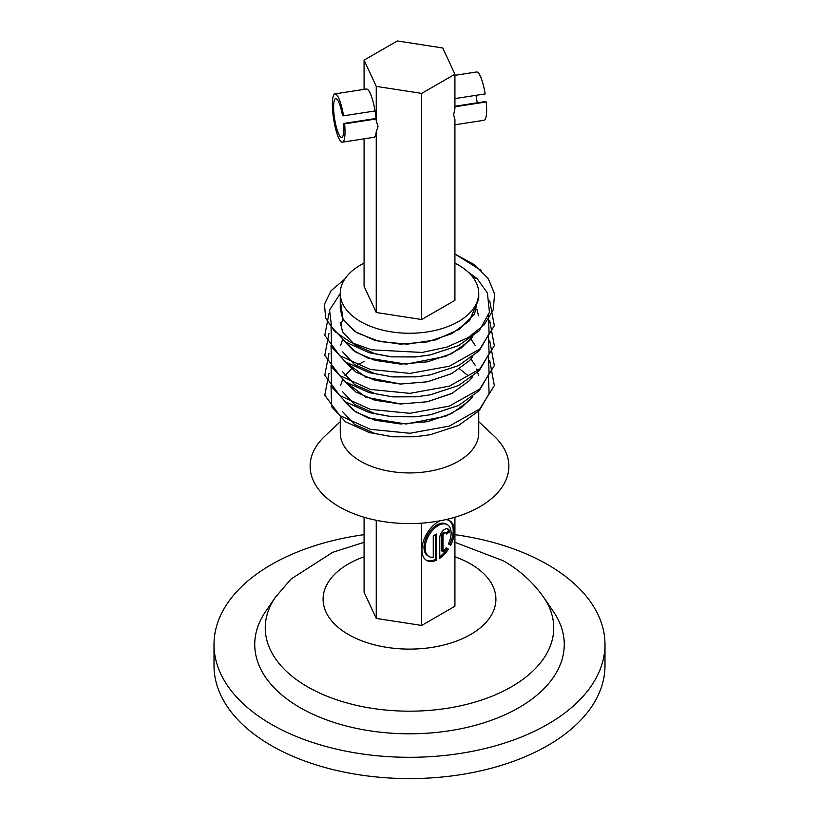 <?xml version="1.0" encoding="UTF-8"?>
<svg xmlns="http://www.w3.org/2000/svg" width="819" height="819" viewBox="0 0 819 819"><rect width="100%" height="100%" fill="white"/><g stroke="black" fill="none" stroke-linecap="round" stroke-linejoin="round"><path stroke-width="1.23" d="M426.095 560.114A22.952 13.247 120 0 0 435.36 559.51L436.517 560.176L436.517 534.029L433.271 535.902L433.271 557.299A18.356 10.596 -60 0 1 428.951 556.49A18.356 10.596 -60 0 1 426.136 541.779A18.356 10.596 -60 0 1 438.134 525.603A18.356 10.596 -60 0 1 447.317 524.692A18.356 10.596 -60 0 1 448.392 543.857L450.706 545.198A22.952 13.247 120 0 0 449.611 520.71A22.952 13.247 120 0 0 445.69 519.645M440.346 520.751A22.952 13.247 120 0 0 438.134 521.846A22.952 13.247 120 0 0 423.147 542.076A22.952 13.247 120 0 0 426.658 560.462A22.952 13.247 120 0 0 436.517 560.176M428.951 556.49L427.805 555.825A18.356 10.596 -60 0 1 424.989 541.113A18.356 10.596 -60 0 1 436.988 524.938A18.356 10.596 -60 0 1 446.16 524.027L447.317 524.692M443.007 551.678L441.851 551.013L441.851 535.237A2.293 1.321 -60 0 1 443.478 532.432A2.293 1.321 -60 0 1 444.625 532.319L445.771 532.985A2.293 1.321 -60 0 1 446.253 534.029L449.498 532.155A6.89 3.972 120 0 0 448.075 529.002A6.89 3.972 120 0 0 444.625 529.35A6.89 3.972 120 0 0 439.762 537.776L439.762 558.302A22.952 13.247 120 0 0 448.402 549.17L446.099 547.839A18.356 10.596 -60 0 1 443.007 551.678L443.007 535.902A2.293 1.321 -60 0 1 444.625 533.097A2.293 1.321 -60 0 1 445.771 532.985L448.341 531.49L449.498 532.155M543.652 597.317L553.449 611.629A154.76 89.353 180 0 1 494.41 719.154A154.76 89.353 180 0 1 300.071 707.626A154.76 89.353 180 0 1 265.551 611.629L275.348 597.317A144.236 83.272 180 0 0 307.514 686.793A144.236 83.272 180 0 0 488.636 697.532A144.236 83.272 180 0 0 543.652 597.317C533.077 582.237 519.584 570.044 503.183 560.718L454.924 542.311M454.924 534.674A195.485 112.858 180 0 1 547.727 564.639A195.485 112.858 180 0 1 604.985 644.451A195.485 112.858 180 0 1 484.305 748.72A195.485 112.858 180 0 1 271.273 724.252A195.485 112.858 180 0 1 214.015 644.451A195.485 112.858 180 0 1 364.076 534.674M604.985 644.451L604.985 665.734A195.485 112.858 180 0 1 484.305 770.003A195.485 112.858 180 0 1 271.273 745.536A195.485 112.858 180 0 1 214.015 665.734L214.015 644.451M364.076 60.145L376.249 86.374L421.672 93.397L421.672 319.523L454.924 300.327L454.924 119.533L453.624 114.855L454.924 108.671L454.924 74.201L442.751 47.973L397.328 40.95L364.076 60.145L364.076 89.384M376.249 86.374L376.249 120.843L378.03 126.556L376.249 131.705A24.437 5.16 81.2 0 1 373.894 137.316L342.424 142.178A24.437 5.16 -98.8 0 0 344.615 123.853L376.085 118.98M376.249 120.843A24.437 5.16 -98.8 0 0 366.421 89.015L334.951 93.888A24.437 5.16 -98.8 0 0 333.394 117.516A24.437 5.16 -98.8 0 0 341.851 142.127A24.437 5.16 -98.8 0 0 342.424 142.178M376.249 131.705L376.249 312.5L421.672 319.523M376.249 520.28L376.249 618.427L421.672 625.45L454.924 606.255L454.924 517.239M421.672 523.157L421.672 625.45M421.672 93.397L454.924 74.201M364.076 138.831L364.076 286.271L376.249 312.5M364.076 517.239L364.076 592.198L376.249 618.427M439.762 556.787A22.952 13.247 120 0 0 447.256 548.505L448.402 549.17M448.341 531.49A6.89 3.972 120 0 0 447.45 528.757M447.256 548.505L446.099 547.839M435.36 559.51L435.36 534.694M449.549 544.533A22.952 13.247 120 0 0 449.017 520.403M477.354 102.784A19.636 4.146 81.2 0 1 476.003 95.332M344.615 123.853L343.519 123.485A19.636 4.146 81.2 0 1 341.697 137.438A19.636 4.146 81.2 0 1 341.236 137.387A19.636 4.146 81.2 0 1 334.439 117.619A19.636 4.146 81.2 0 1 335.688 98.628A19.636 4.146 81.2 0 1 336.148 98.679A19.636 4.146 81.2 0 1 342.465 115.448L343.56 115.817A24.437 5.16 -98.8 0 0 335.524 93.939A24.437 5.16 -98.8 0 0 334.951 93.888M454.924 124.775L484.049 120.27A24.437 5.16 -98.8 0 0 486.24 101.945L485.145 101.576L454.924 106.245M454.924 106.787L486.24 101.945M454.924 98.587L485.186 93.909A24.437 5.16 -98.8 0 0 477.149 72.031A24.437 5.16 -98.8 0 0 476.576 71.98L454.924 75.328M343.56 115.817L375.03 110.954M343.519 123.485L376.034 118.458M340.264 417.721L340.264 432.954A69.236 39.967 0 0 0 342.629 443.304A69.236 39.967 0 0 0 418.54 472.594A69.236 39.967 0 0 0 478.736 432.954L478.736 411.148M340.264 421.662L324.815 436.189A99.375 57.371 0 0 0 313.513 481.06A99.375 57.371 0 0 0 435.217 521.631A99.375 57.371 0 0 0 505.487 451.361A99.375 57.371 0 0 0 494.185 436.189L478.736 421.662M478.736 293.294L478.736 299.109L469.461 320.761L451.648 333.732L427.416 341.881L400.46 344.154L374.887 340.387L354.576 331.347L342.629 318.601L340.264 309.08L340.264 293.294A69.236 39.967 0 0 0 342.629 303.644A69.236 39.967 0 0 0 418.54 332.923A69.236 39.967 0 0 0 478.736 293.294A69.236 39.967 0 0 0 476.371 282.954A69.236 39.967 0 0 0 454.924 263.134M488.503 375.593L489.086 393.601L479.33 410.514L458.589 425.419L430.374 434.705L415.274 436.762L392.854 436.793L369.185 432.545L345.526 421.816L331.613 406.767L331.03 385.575M392.147 436.722L374.887 433.497L354.576 424.457L342.629 411.711M472.604 396.734L469.461 400.573L451.648 413.544L427.416 421.693L400.46 423.955L374.887 420.188L356.05 412.111L343.96 400.747L353.45 410.37L367.874 417.895L406.173 423.986L445.618 416.267L461.384 407.678L472.573 396.754M488.503 355.641L489.086 373.648L479.33 390.561L458.589 405.466L430.374 414.752L415.274 416.82L391.39 416.707L369.185 412.592L345.526 401.863L331.613 386.814L331.03 365.622M392.147 416.769L374.887 413.544L354.576 404.504L342.629 391.758M472.604 376.781L469.461 380.62L451.648 393.591L427.416 401.74L400.46 404.002L374.887 400.235L356.05 392.168L343.96 380.794L365.868 397.164L401.105 404.023M415.96 396.795L392.854 396.887L369.185 392.639L345.526 381.91L331.613 366.861L331.03 345.669M392.147 396.816L374.887 393.591L354.576 384.551L342.629 371.806M472.604 356.828L469.461 360.667L451.648 373.638L427.416 381.787L400.46 384.05L374.887 380.282L356.05 372.215L343.96 360.841M415.96 376.842L392.854 376.935L369.185 372.686L345.526 361.957L331.613 346.908L331.03 325.716M392.147 376.863L374.887 373.638L354.576 364.598L342.629 351.863M472.604 336.875L469.461 340.714L451.648 353.685L427.416 361.834L400.46 364.097L374.887 360.34L356.05 352.262L343.96 340.888L353.439 350.512L367.874 358.046L406.173 364.138L445.618 356.408L461.394 347.819L472.573 336.896M468.151 272.051L477.108 278.593L487.387 292.885L489.445 312.254L479.33 330.702L458.589 345.608L430.374 354.893L415.274 356.961L391.39 356.849L369.185 352.733L345.526 342.004L331.613 326.965L329.555 310.084L340.264 293.581M392.147 356.92L374.887 353.685L354.576 344.645L342.629 331.91L340.264 322.379M364.076 263.134A69.236 39.967 0 0 0 340.264 293.294M416.717 356.828L391.39 356.849M488.503 315.745L489.086 333.743L479.33 350.655L458.589 365.561L430.374 374.846L416.717 376.781L391.39 376.801M488.503 335.698L489.086 353.695L479.33 370.608L458.589 385.514L430.374 394.799L416.717 396.734L391.39 396.754M416.717 416.687L391.39 416.707M416.717 436.629L391.39 436.65M477.108 278.593L472.911 277.242M454.924 254.074L474.539 264.803L488.185 278.491L494.604 293.939L493.222 309.838L484.162 324.815L468.243 337.582L446.939 347.061L422.194 352.457L371.601 349.826L350.389 342.209L334.592 331.316L325.675 318.243L324.447 304.269L331.019 290.765L344.799 279.064M489.752 300.88L494.338 325.706L479.77 349.14L449.344 366.206L409.92 373.413L370.403 369.482L339.711 355.63L324.774 335.329L328.972 313.523M489.752 320.833L494.338 345.659L479.77 369.082L449.344 386.158L409.92 393.366L370.403 389.434L339.711 375.573L324.774 355.282L328.972 333.466M489.752 340.786L494.338 365.612L479.77 389.035L449.344 406.111L409.92 413.319L370.403 409.377L339.711 395.526L324.774 375.235L328.972 353.419M489.752 360.729L494.338 385.565L479.77 408.988L449.344 426.064L409.92 433.271L370.403 429.33L339.711 415.489L324.774 395.188L328.972 373.382M478.562 296.109L474.57 313.872L459.377 329.269L435.585 339.905L407.309 344.154L379.402 341.523L356.685 332.698L343.059 319.42L340.878 304.218M476.863 309.091L478.531 315.755M340.55 325.716L342.864 319.072M472.573 356.849L469.348 360.79M452.006 373.464L427.293 381.808M400.808 384.06L365.755 377.16L343.98 360.851M340.55 345.669L342.485 339.772M470.935 339.025L475.368 345.679M472.573 376.801L469.256 380.835M452.354 393.233L427.19 401.781M470.935 358.978L475.368 365.632M476.863 368.949L478.531 375.604M340.55 385.575L342.485 379.668M344.963 375.604L351.443 368.949M356.142 365.622L364.076 361.455M459.705 368.949L467.567 375.276M454.924 254.064L481.224 270.393M454.924 556.787A86.404 49.887 180 0 1 470.597 563.953A86.404 49.887 180 0 1 470.597 634.5A86.404 49.887 180 0 1 348.403 634.5A86.404 49.887 180 0 1 364.076 556.787M441.851 535.237L443.007 535.902M364.076 542.311L332.678 552.323L291.021 579.053L275.348 597.317M416.717 376.781L415.274 376.914M416.717 396.734L415.274 396.867"/></g></svg>
